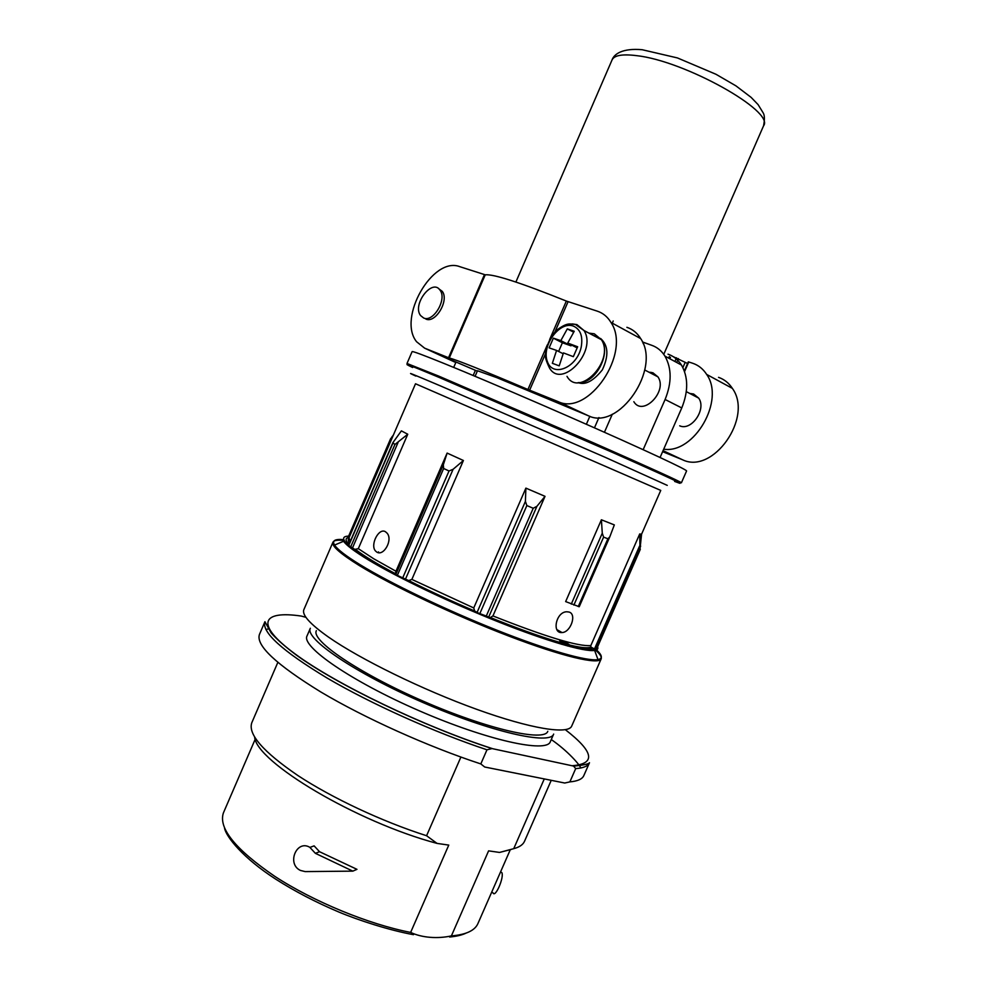 <?xml version="1.0" encoding="UTF-8"?>
<svg xmlns="http://www.w3.org/2000/svg" width="987" height="987" viewBox="0 0 987 987"><rect width="100%" height="100%" fill="white"/><g stroke="black" fill="none" stroke-linecap="round" stroke-linejoin="round"><path stroke-width="1.48" d="M577.654 346.77L567.735 343.069L574.237 331.262L567.303 328.881L560.826 340.626L553.349 338.159L549.13 347.88L556.569 350.422L552.35 363.302L559.21 365.856L563.454 352.914L573.348 356.665L577.654 346.77M424.632 348.164L416.6 341.749C397.255 318.196 432.664 256.003 459.806 266.675L485.234 274.818C493.648 273.954 520.692 282.701 566.353 301.06L597.246 311.139C602.995 313.027 607.573 316.802 610.978 322.453C631.791 352.964 588.252 416.859 557.926 401.536L527.946 389.507C482.754 370.298 456.525 359.799 449.27 358.01L424.632 348.164L454.674 362.032L447.679 358.466L477.313 371.137M626.893 327.314C632.642 329.239 637.232 332.989 640.674 338.578C661.623 368.743 618.738 431.072 588.363 415.761L496.868 377.663L477.486 370.754L475.08 376.306M454.674 362.032L453.045 361.279M425.878 319.072C435.514 323.662 449.381 300.369 442.287 291.375L438.586 288.636M687.581 363.5L673.344 356.726M663.708 449.196C694.243 453.995 725.346 400.327 706.643 374.406C703.151 368.978 698.549 365.276 692.825 363.302L688.309 361.834L684.324 370.952M662.622 451.676L682.473 459.732L663.067 450.664M646.917 451.429L659.785 457.376C677.884 465.839 686.816 470.367 686.582 470.972L681.4 482.791C682.042 482.359 648.052 466.839 593.927 443.027L438.721 376.096L407.002 363.475L412.11 351.631C412.443 351.027 423.127 354.987 444.162 363.512C490.095 382.08 589.313 425.052 642.87 449.578L646.917 451.429L642.87 449.578M376.726 552.054C383.684 556.804 393.258 539.581 386.966 533.054L385.498 531.771C378.922 527.342 369.977 544.713 375.393 550.882L376.726 552.054M349.484 536.718L348.633 536.126C341.995 536.286 341.958 539.371 348.534 545.367L354.814 549.401L358.306 548.673L373.802 558.815L395.96 571.239L447.123 453.082L463.409 460.51L453.095 469.294L449.023 470.984L443.644 468.492L443.336 464.778L447.123 453.082M351.409 547.748L369.187 559.666L397.342 575.384L408.692 580.566L411.863 579.418L463.409 460.51M411.863 579.418L473.76 607.943L525.886 488.121L545.021 496.338L536.916 506.306L533.214 508.268L526.861 505.554L525.405 501.384L525.886 488.121M404.189 578.851C426.84 590.349 451.478 601.712 478.127 612.952L490.268 617.591L492.945 615.925L545.021 496.338M492.945 615.925C545.712 636.837 578.345 646.719 590.843 645.56L639.712 533.942L640.945 534.164L639.983 549.216L639.712 533.942M640.847 535.818L641.587 534.115L640.945 534.164M407.754 434.243L401.388 430.863L392.863 442.694L394.911 444.495L407.754 434.243L358.306 548.673M609.497 537.471L579.233 606.734L565.65 601.589L601.391 519.779L614.333 524.911L609.793 536.854L607.893 538.779L603.6 537.125L602.28 533.177L601.391 519.779M568.993 612.039L566.871 611.78C556.076 611.619 551.548 633.592 562.047 632.556C570.646 632.42 577.124 614.05 568.993 612.039M396.231 574.742L395.405 573.694C377.244 564.046 364.08 556.063 355.925 549.734M596.679 648.891L595.26 649.323L590.868 647.077C582.663 650.889 541.53 638.194 490.625 617.628M478.127 612.952L474.661 611.002L473.76 607.943M395.96 571.239L395.405 573.694M590.843 645.56L590.868 647.077M576.63 648.262L575.372 647.299M358.997 553.213L357.442 552.954M393.431 434.934L390.642 438.907M348.633 536.126L390.63 438.647M641.587 534.115L639.983 549.216M640.316 549.29L596.666 648.928L640.292 549.315M642.438 341.958L651.531 345.228C657.108 347.14 661.586 350.767 664.954 356.134C671.789 368.324 671.839 382.771 665.102 399.488L643.154 449.69M668.014 354.173C673.578 356.085 678.057 359.7 681.449 365.03C688.309 377.133 688.42 391.432 681.758 407.939L660.069 457.499L656.38 455.797M650.964 372.284L650.63 373.061M648.965 372.198L652.888 372.753L657.947 376.874C668.002 391.308 642.771 417.007 633.839 401.697M643.561 342.563L643.117 343.575M612.322 414.182L604.426 432.281M453.687 367.411L455.821 362.488M679.71 425.816C691.48 431.307 706.778 409.099 698.673 398.106L693.614 394.023L689.716 393.431M718.548 377.355C724.261 379.341 728.862 383.005 732.366 388.372C753.612 417.402 712.799 474.907 682.473 459.732M423.694 318.024C433.33 322.613 447.21 299.271 440.116 290.289C432.405 277.865 411.924 304.551 420.573 315.556L423.694 318.024M563.145 353.728L556.569 350.422M558.63 351.458L562.393 342.773L553.349 338.159M562.393 342.773L570.992 345.832L560.826 340.626M570.992 345.832L571.387 344.944M573.669 332.2L567.303 328.881M577.124 347.88L567.735 343.069M511.513 849.351L499.545 852.435L488.602 850.856L451.392 935.898C437.599 938.945 421.893 937.786 410.641 932.419C368.546 924.264 313.582 901.637 274.929 876.444C235.412 849.4 218.238 828.204 223.407 812.893L255.238 739.14M460.892 757.066L426.581 835.73L437.056 843.404L448.764 845.094L410.641 932.419M352.828 871.139L356.961 869.337L319.541 851.719L314.113 845.871L309.93 847.389C296.618 839.147 286.329 864.007 300.48 870.448L305.119 871.595L352.828 871.139L315.371 853.323L309.918 847.426M437.056 843.404C356.418 821.974 256.41 762.05 254.634 737.129M426.581 835.73C382.351 821.64 332.014 798.014 297.766 775.449C263.085 751.724 247.762 734.143 251.808 722.694L277.816 662.425M551.24 780.322L524.529 841.269C523.036 844.687 519.446 847.154 513.733 848.672L499.545 852.435M544.281 778.928L513.733 848.672M319.541 851.719L315.371 853.323M569.869 781.889L575.692 768.602L573.558 766.072C590.485 764.715 589.72 762.223 589.449 762.791L583.835 775.572C582.318 779.076 577.666 781.186 569.869 781.889L564.737 783.024L484.679 766.998L480.817 763.926L486.973 749.799C434.428 732.342 370.976 703.817 326.87 677.909C282.109 650.803 261.469 632.062 264.935 621.687L259.421 634.505C255.732 645.387 276.187 664.535 320.787 691.961C364.771 718.141 428.173 746.69 480.817 763.926M573.558 766.072L492.019 748.578L486.973 749.799M305.958 617.331L301.282 616.073C262.073 610.25 254.152 623.821 295.125 653.986C335.605 683.991 423.596 726.469 492.661 748.701M550.327 741.706C546.786 753.328 486.973 740.299 419.142 710.739C351.273 681.301 300.949 646.436 307.031 635.912L310.337 628.275C304.403 638.453 354.876 672.986 422.757 702.436C490.588 732.009 550.277 745.358 553.67 734.081L550.327 741.706M547.797 731.305C544.528 742.051 487.677 729.282 423.287 701.214C358.849 673.257 310.745 640.403 316.371 630.681M564.342 641.18L570.35 645.461M360.81 555.175L362.328 555.397M363.771 555.644L364.413 555.755M562.306 640.612L568.278 644.93M569.388 645.806L570.548 646.769M362.685 556.384L364.178 556.582M559.777 640.341L565.119 644.092M566.291 644.967L567.587 645.967M365.276 558.013L366.893 558.272M559.654 640.649L564.231 643.845M365.992 558.445L367.657 558.728M560.628 643.351L561.702 644.314M370.507 561.171L371.939 561.307M500.495 872.064L501.815 872.545C504.419 877.209 495.129 898.54 492.994 892.779L491.625 892.322M573.25 326.031C580.381 329.164 583.046 336.148 581.232 346.955C577.05 367.719 552.646 377.799 547.341 361.489C541.283 345.931 559.419 320.911 573.25 326.031M568.068 301.701L554.83 332.187M545.601 353.445L529.637 390.21M484.444 274.645L448.542 357.738M557.926 401.536L588.363 415.761M636.442 55.63C684.707 60.75 775.202 111.58 763.556 125.818C764.765 119.6 764.666 115.306 763.222 112.95L758.09 104.61L751.095 97.355L735.92 85.844L715.945 74.259L677.415 57.925L642.179 49.72C622.489 47.956 614.037 54.051 612.051 59.936C614.21 55.321 622.341 53.878 636.442 55.63M350.225 541.431L349.016 537.804L415.515 383.77L660.747 490.403L641.587 534.177M354.814 549.401C363.253 555.817 376.8 563.972 395.479 573.879M349.213 537.323C345.166 537.927 345.08 540.271 348.966 544.368M487.738 616.949C543.109 639.736 587.425 652.629 595.26 649.323M490.268 617.591C542.196 638.799 583.662 650.889 592.299 648.311M408.087 580.381C428.74 590.794 451.071 601.083 475.055 611.274M344.192 540.506C337.628 539.753 333.877 540.333 332.94 542.245L303.873 609.633C301.714 614.802 309.906 623.944 328.449 637.059C360.058 659.156 422.559 689.79 476.758 709.345C531.068 728.961 568.364 734.723 571.707 726.087L601.169 658.872C601.934 656.886 599.8 653.739 594.766 649.458M343.809 539.667C334.951 538.803 331.866 540.592 334.568 545.046L332.94 542.245C331.435 545.91 340.244 553.682 359.354 565.576C391.901 585.636 454.871 615.469 508.724 636.035C562.676 656.676 598.899 665.028 601.169 658.872L598.011 659.6C603.057 658.551 602.341 655.134 595.864 649.36L639.662 549.315M343.587 541.283C346.881 545.231 355.295 551.338 368.854 559.617C397.292 576.741 448.999 601.552 496.695 620.638C546.773 640.316 579.418 650.248 594.618 650.433C584.477 652.025 546.847 641.18 498.398 621.884C450.01 602.613 397.033 577.247 368.237 559.814C354.654 551.56 346.437 545.392 343.587 541.283L334.568 545.046C337.406 549.414 345.919 555.977 360.095 564.712C390.149 583.169 445.939 610.003 496.942 630.224C547.982 650.47 587.499 661.586 598.011 659.6L594.618 650.433C597.419 650.001 598.418 648.792 597.604 646.806M415.848 376.084C403.856 370.557 412.196 373.888 440.856 386.077L604.969 457.215L667.249 485.37M412.64 367.509C399.945 361.427 408.606 364.659 438.623 377.207L613.272 452.749C670.617 478.214 691.073 487.763 674.614 481.422M349.003 536.41L392.135 436.525M350.558 547.205L394.911 444.495M348.67 545.638L392.838 443.336M352.371 548.241L398.008 442.595M402.622 578.111L449.023 470.984M397.342 575.384L443.644 468.492M395.849 574.422L443.336 464.778M405.398 579.344L453.095 469.294M486.159 616.344L533.214 508.268M479.793 613.704L526.861 505.554M477.091 612.409L525.405 501.384M488.627 617.208L536.916 506.306M594.445 649.064L639.527 546.107M640.094 547.415L640.662 546.119M571.288 604.093L602.28 533.177M578.259 606.549L607.893 538.779M573.879 605.117L603.6 537.125M681.758 407.939L665.102 399.488M598.936 417.55L594.445 427.852M669.334 356.517L668.631 358.121M688.778 361.945L684.546 371.593M685.2 362.315L682.881 367.608M678.353 358.589L676.675 362.451M676.514 357.8L674.898 361.501M566.353 301.06L549.648 339.528M547.316 344.895L527.946 389.507M613.223 320.972L612.273 323.144M485.234 274.818L449.27 358.01M572.263 323.921L576.914 324.6L583.996 330.522C597.666 351.372 561.393 389.754 549.364 367.744C546.354 361.402 545.095 357.356 545.552 355.591C544.787 353.247 548.328 336.789 557.815 329.35C567.648 322.404 569.388 324.02 575.409 324.415L583.996 330.522L601.428 339.713C615.16 360.415 579.122 398.193 566.994 376.355M588.931 333.125L594.322 333.803L601.428 339.713C611.57 353.346 595.445 383.746 578.752 382.611M593.138 335.333L599.171 338.516M463.742 933.875L450.023 936.873M510.291 849.708L477.93 923.561C474.858 930.581 466.012 934.689 451.392 935.898M589.449 762.791C588.005 766.134 583.416 768.071 575.692 768.602M565.354 729.701C593.841 751.749 596.16 763.753 572.324 765.715M265.898 629.533L268.982 628.744M664.091 353.593L763.556 125.818M515.893 282.035L612.051 59.936M378.514 551.893L378.169 552.609M349.016 537.804C347.942 538.865 348.066 540.716 349.398 543.356M408.692 580.566C429.061 590.818 451.047 600.972 474.661 611.002M348.51 545.416L392.863 442.694M579.233 606.734L609.67 537.125M562.035 632.556L556.902 629.62M681.449 365.03L664.954 356.134M589.844 416.292L586.364 424.274M670.457 357.306L669.828 358.762M475.401 370.359L473.168 375.504M644.758 370.002L657.947 376.874M686.31 391.654L698.673 398.106M594.729 335.765L593.606 335.592M578.111 382.611C585.168 385.386 593.236 381.142 602.329 369.866C608.905 355.813 608.337 345.351 600.602 338.479M442.287 291.375L440.116 290.289M732.366 388.372L706.643 374.406M610.978 322.453L640.674 338.578M224.542 828.192C226.196 836.828 243.049 858.135 275.78 879.195C294.582 891.212 315.482 902.106 338.467 911.877C358.91 920.476 389.655 930.334 413.479 934.677M449.616 937.021C456.463 936.379 461.916 935.096 465.963 933.171M551.277 739.547C567.439 750.712 579.468 764.407 580.788 767.985M492.019 748.578C423.657 726.457 337.073 684.756 296.075 654.874C285.058 646.596 276.742 639.28 271.117 632.914L264.935 621.687"/></g></svg>
